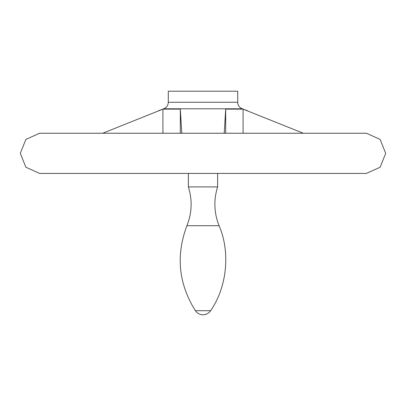 <?xml version="1.0" encoding="UTF-8"?>
<svg xmlns="http://www.w3.org/2000/svg" width="406" height="406" viewBox="0 0 406 406"><rect width="100%" height="100%" fill="white"/><g stroke="black" fill="none" stroke-linecap="round" stroke-linejoin="round"><path stroke-width="0.61" d="M366.374 173.408L39.56 173.408L25.893 167.242L20.3 153.331L25.893 139.415L39.56 133.249L366.44 133.249L303.312 133.249L243.077 109.133L225.69 109.133L224.213 133.249M181.786 133.249L180.31 109.133L162.923 109.133L102.688 133.249L39.595 133.249L366.374 133.249M162.923 133.249L162.923 109.133M243.077 133.249L243.077 109.133M180.31 133.249L180.31 109.133M210.612 310.702L195.387 310.702A9.135 9.135 0 0 0 210.612 310.702C227.035 287.179 230.532 252.004 219.073 225.706C214.023 212.942 213.536 200.011 217.616 186.907L188.384 186.907L188.384 173.408M217.616 186.907L217.616 173.408M242.26 108.788L163.74 108.788C166.617 107.565 168.13 105.393 168.287 102.271L168.287 91.213L237.713 91.213L237.713 102.271C237.87 105.393 239.383 107.565 242.26 108.788L247.477 110.711M225.69 133.249L225.69 109.133M219.073 225.706L186.927 225.706C175.727 255.43 178.549 283.764 195.387 310.702M168.287 102.271L237.713 102.271M163.74 108.788L158.528 110.706M39.595 173.408L366.405 173.408M366.44 173.408L380.107 167.242L385.7 153.331L380.107 139.42L366.44 133.249M186.927 225.706C191.977 212.942 192.464 200.011 188.384 186.907"/></g></svg>
